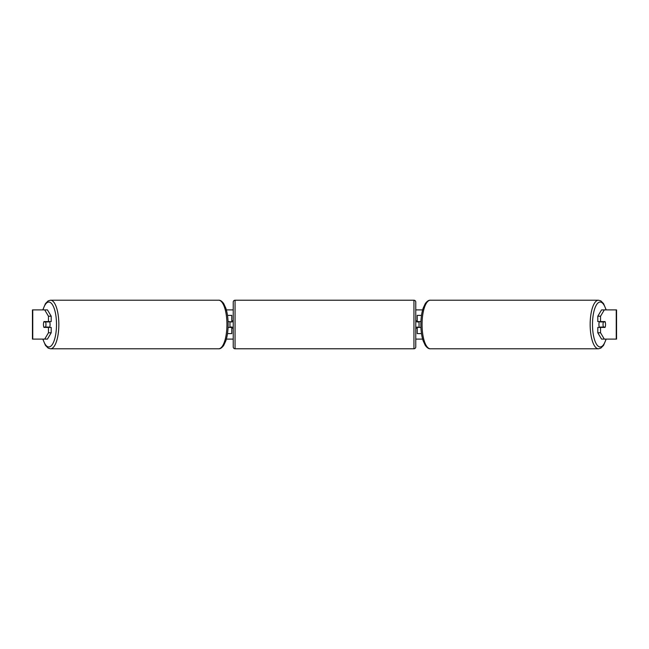 <?xml version="1.0" encoding="UTF-8"?>
<svg xmlns="http://www.w3.org/2000/svg" width="649" height="649" viewBox="0 0 649 649"><rect width="100%" height="100%" fill="white"/><g stroke="black" fill="none" stroke-linecap="round" stroke-linejoin="round"><path stroke-width="0.97" d="M231.774 321.945L228.075 321.579M231.774 321.579L231.774 315.373L227.491 315.373M227.491 333.627L231.774 333.627L231.774 327.055M229.949 327.421L229.949 321.579M228.075 327.421L231.774 327.421M421.509 315.373L417.226 315.373L417.226 321.579L420.925 321.579M421.509 333.627L417.226 333.627L417.226 327.055M419.051 327.421L416.861 327.055L416.861 328.151L415.766 328.151M419.051 327.055L419.051 321.579M420.925 327.421L417.226 327.421M599.425 327.421A3.651 1.249 -90 0 1 598.93 324.5A3.651 1.249 -90 0 1 599.425 321.579M603.043 324.5A3.651 1.249 -90 0 1 603.4 321.945L605.184 321.945A3.651 1.249 -90 0 1 605.541 324.5A3.651 1.249 -90 0 1 605.184 327.055L603.4 327.055A3.651 1.249 -90 0 1 603.043 324.5M600.455 321.579A3.651 1.249 -90 0 0 600.317 321.945L603.4 321.945M600.455 327.421A3.651 1.249 -90 0 1 600.317 327.055L603.4 327.055M51.198 316.217L51.198 321.579L43.962 321.579A3.651 1.249 -90 0 0 43.459 324.5A3.651 1.249 -90 0 0 43.962 327.421L51.198 327.421L51.198 332.783L47.45 339.103L32.45 339.103L32.45 309.898L47.45 309.898L51.198 316.217L48.456 316.217L44.708 309.898M226.363 309.898L233.234 309.898M415.766 309.898L422.637 309.898M226.363 339.103L233.234 339.103M415.766 339.103L422.637 339.103M604.292 339.103L616.55 339.103L616.55 309.898L604.292 309.898L600.544 316.217L597.802 316.217L597.802 321.579L605.038 321.579A3.651 1.249 -90 0 1 605.038 327.421L600.544 327.421L600.544 332.783L604.292 339.103L601.55 339.103L597.802 332.783L597.802 327.421L600.544 327.421M600.544 321.579L600.544 316.217M597.802 332.783L600.544 332.783M597.802 316.217L601.55 309.898L604.292 309.898M48.456 321.579L48.456 316.217M44.708 339.103L48.456 332.783L48.456 327.421M48.456 332.783L51.198 332.783M49.575 327.421A3.651 1.249 -90 0 0 50.07 324.5A3.651 1.249 -90 0 0 49.575 321.579M45.6 327.055A3.651 1.249 -90 0 0 45.957 324.5A3.651 1.249 -90 0 0 45.6 321.945L43.816 321.945A3.651 1.249 -90 0 0 43.459 324.5A3.651 1.249 -90 0 0 43.816 327.055L48.683 327.055A3.651 1.249 -90 0 1 48.545 327.421M45.6 321.945L48.683 321.945A3.651 1.249 -90 0 0 48.545 321.579M235.06 300.227A1.825 1.825 0 0 0 233.234 302.053L233.234 346.947A1.825 1.825 0 0 0 235.06 348.773L413.94 348.773A1.825 1.825 0 0 0 415.766 346.947L415.766 302.053A1.825 1.825 0 0 0 413.94 300.227L235.06 300.227L235.06 348.773M233.234 320.849L232.139 320.849L232.139 321.945L229.949 321.945M229.949 327.055L232.139 327.055L232.139 328.151L233.234 328.151M419.051 321.945L416.861 321.945L416.861 320.849L415.766 320.849M598.459 348.781L430.368 348.781A24.281 8.299 -90 0 1 422.061 324.5A24.281 8.299 -90 0 1 430.368 300.219L598.459 300.219A24.281 8.299 90 0 0 590.16 324.5A24.281 8.299 90 0 0 598.459 348.781L600.804 348.14L603.521 345.43L606.19 339.103M606.012 339.103A22.455 7.683 -90 0 1 597.51 345.56A22.455 7.683 -90 0 1 592.496 324.5A22.455 7.683 -90 0 1 597.51 303.44A22.455 7.683 -90 0 1 606.012 309.898M616.242 339.103L616.242 309.898M32.758 339.103L32.758 309.898M218.632 300.219C220.214 300.049 221.901 301.16 223.694 303.57L225.852 308.218C227.353 312.834 228.115 318.261 228.14 324.5C228.115 330.739 227.353 336.166 225.852 340.782L223.694 345.43C221.901 347.84 220.214 348.951 218.632 348.781A24.281 8.299 -90 0 0 226.939 324.5A24.281 8.299 -90 0 0 218.632 300.219L50.541 300.219A24.281 8.299 90 0 1 58.84 324.5A24.281 8.299 90 0 1 50.541 348.781L48.196 348.14L45.479 345.43L42.81 339.103M42.988 339.103A22.455 7.683 -90 0 0 51.49 345.56A22.455 7.683 -90 0 0 56.504 324.5A22.455 7.683 -90 0 0 51.49 303.44A22.455 7.683 -90 0 0 42.988 309.898M413.94 348.773L413.94 300.227M598.459 300.219L600.804 300.86L603.521 303.57L606.19 309.898M430.368 300.219C428.786 300.049 427.099 301.16 425.306 303.57L423.148 308.218C421.647 312.834 420.885 318.261 420.86 324.5C420.885 330.739 421.647 336.166 423.148 340.782L425.306 345.43C427.099 347.84 428.786 348.951 430.368 348.781M218.632 348.781L50.541 348.781M50.541 300.219L48.196 300.86L45.479 303.57L42.81 309.898"/></g></svg>
